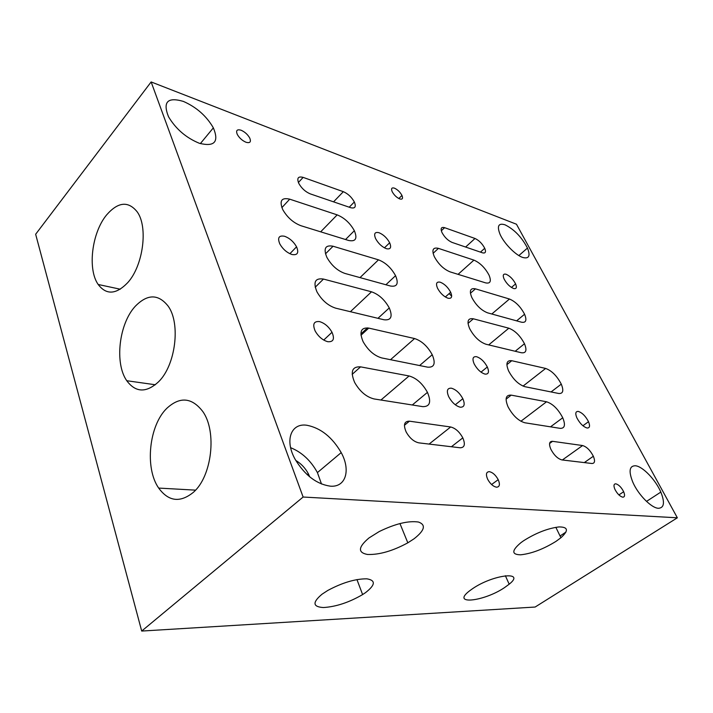<?xml version="1.0" encoding="UTF-8"?>
<svg xmlns="http://www.w3.org/2000/svg" width="713" height="713" viewBox="0 0 713 713"><rect width="100%" height="100%" fill="white"/><g stroke="black" fill="none" stroke-linecap="round" stroke-linejoin="round"><path stroke-width="1.07" d="M183.357 101.398C196.476 107.173 206.476 115.987 213.356 127.859C219.194 141.914 214.524 147.047 199.346 143.277C186.129 137.85 175.844 129 168.509 116.727C162.6 101.906 167.555 96.799 183.357 101.398M505.054 224.827C514.278 229.426 521.747 237.171 527.46 248.062C530.588 255.967 529.01 259.104 522.718 257.455C515.535 255.147 503.922 243.285 500.009 234.221C496.792 225.959 498.476 222.83 505.054 224.827M307.018 425.278C320.814 428.067 332.205 437.176 341.206 452.612C350.885 470.117 345.894 487.585 330.262 486.159C316.483 484.127 304.763 475.161 295.12 459.27C284.309 440.081 291.18 422.711 307.018 425.278M321.501 484.011L317.419 472.594C310.832 460.598 301.902 452.283 290.619 447.675M635.461 465.767C642.707 466.382 655.612 479.804 660.826 492.095C664.979 502.46 664.195 507.861 658.473 508.289C651.495 508.2 638.153 494.653 632.814 482.175C628.465 471.222 629.347 465.749 635.461 465.767M295.77 460.438C301.073 463.584 305.253 467.995 308.31 473.682L309.727 476.863M327.793 341.714C322.686 340.261 318.479 336.705 315.191 331.055C312.347 324.201 313.791 321.046 319.54 321.599C324.647 323.141 328.809 326.697 332.008 332.285C334.825 338.969 333.417 342.115 327.793 341.714M460.25 407.212C455.75 405.973 451.908 402.488 448.727 396.749C446.285 390.831 447.176 387.979 451.391 388.193C455.91 389.512 459.725 393.006 462.835 398.692C465.233 404.476 464.377 407.31 460.25 407.212M246.021 142.261C242.295 140.648 239.399 138.064 237.331 134.499C235.709 130.488 236.957 129.062 241.074 130.221C244.791 131.86 247.669 134.445 249.702 137.974C251.315 141.932 250.085 143.358 246.021 142.261M496.569 487.202C493.173 486.516 490.205 483.86 487.647 479.225C485.624 474.359 486.186 471.846 489.341 471.667C492.736 472.407 495.695 475.081 498.209 479.671C500.205 484.448 499.661 486.952 496.569 487.202M386.41 248.703C381.963 246.921 378.362 243.57 375.617 238.632C373.639 233.739 374.753 231.761 378.959 232.705C383.398 234.541 386.972 237.901 389.663 242.785C391.615 247.58 390.537 249.55 386.41 248.703M292 254.514C286.938 252.732 282.883 249.22 279.826 243.962C277.295 237.786 278.854 235.219 284.505 236.253C289.558 238.097 293.578 241.618 296.555 246.814C299.059 252.848 297.544 255.414 292 254.514M365.6 592.574L362.614 594.58C349.103 602.44 336.046 606.754 323.426 607.538C312.677 606.879 312.241 602.414 322.107 594.152L327.739 590.48C342.302 582.664 355.332 578.778 366.83 578.822C375.858 580.302 375.448 584.883 365.6 592.574M414.093 538.761L407.827 542.825C392.765 550.98 379.334 554.866 367.525 554.473C357.641 552.637 358.131 547.121 369.004 537.941L379.209 531.559C395.234 523.761 408.317 520.579 418.469 522.032C426.205 524.804 424.743 530.383 414.093 538.761M193.161 492.505C180.032 502.968 168.535 501.489 158.678 488.075C144.561 468.013 149.062 425.304 166.895 408.255C179.89 396.383 191.815 397.417 202.67 411.356C217.198 431.267 211.966 476.685 193.161 492.505M127.734 282.633C116.192 294.585 106.344 295.209 98.189 284.487C87.343 269.264 91.843 232.59 106.62 214.907C118.064 201.841 128.242 200.808 137.154 211.797C148.322 226.903 143.206 265.726 127.734 282.633M158.625 381.731C146.334 393.032 135.711 392.694 126.762 380.724C114.437 363.327 118.973 323.88 135.149 306.412C147.324 293.872 158.322 293.774 168.143 306.118C180.826 323.39 175.621 365.234 158.625 381.731M485.009 374.102C480.74 372.73 477.122 369.307 474.136 363.844C472.051 358.692 472.844 356.313 476.525 356.696C480.812 358.14 484.403 361.571 487.327 366.981C489.385 372.017 488.619 374.387 485.009 374.102M587.066 428.005C583.172 426.757 579.767 423.344 576.835 417.773C575.079 413.371 575.578 411.258 578.341 411.437C582.236 412.756 585.631 416.169 588.51 421.695C590.239 426 589.758 428.103 587.066 428.005M399.699 198.918C396.562 197.483 394.048 195.059 392.168 191.637C390.929 188.526 391.695 187.367 394.458 188.161C397.604 189.622 400.1 192.055 401.954 195.442C403.184 198.508 402.435 199.667 399.699 198.918M622.805 497.184C619.882 496.426 617.244 493.797 614.882 489.278C613.447 485.713 613.741 483.895 615.774 483.815C618.706 484.608 621.335 487.255 623.661 491.738C625.078 495.25 624.793 497.059 622.805 497.184M513.592 288.515C509.75 286.849 506.56 283.631 504.029 278.881C502.54 275.129 503.226 273.587 506.087 274.255C509.929 275.967 513.102 279.184 515.597 283.899C517.059 287.571 516.399 289.113 513.592 288.515M448.031 298.23C443.789 296.599 440.286 293.257 437.515 288.204C435.616 283.498 436.525 281.501 440.224 282.196C444.466 283.881 447.951 287.232 450.669 292.241C452.541 296.84 451.659 298.845 448.031 298.23M504.644 587.53C483.984 601.638 450.554 605.301 469.617 590.81L472.567 588.688C493.307 574.384 526.149 570.81 509.18 584.197L504.644 587.53M556.033 541.345C543.449 549.126 531.648 553.618 520.633 554.812C511.417 554.616 511.551 550.534 521.016 542.593L523.583 540.757C535.944 532.959 547.753 528.351 558.992 526.925C568.181 526.934 568.814 530.543 560.908 537.745L556.033 541.345M521.417 352.757L485.963 344.245C479.501 341.946 474.056 336.732 469.635 328.604C466.659 321.215 467.897 317.953 473.352 318.8L508.832 328.203C515.062 330.618 520.276 335.796 524.474 343.737C527.139 350.333 526.123 353.336 521.417 352.757M521.542 322.214L487.567 312.829C481.275 310.369 476.017 305.253 471.801 297.473C469.101 290.708 470.322 287.829 475.455 288.845L509.456 299.023C515.526 301.581 520.57 306.652 524.581 314.246C527.005 320.306 525.998 322.962 521.542 322.214M591.924 463.503L561.96 459.93C557.753 458.807 554.046 455.233 550.837 449.217C548.689 443.923 549.26 441.294 552.557 441.32L582.592 445.545C586.674 446.757 590.257 450.322 593.35 456.249C595.284 461.035 594.811 463.45 591.924 463.503M485.589 282.865L450.09 271.876C443.664 269.229 438.397 264.14 434.279 256.6C431.579 249.844 432.96 247.099 438.442 248.374L473.931 260.12C480.107 262.839 485.152 267.874 489.073 275.218C491.507 281.296 490.348 283.845 485.589 282.865M451.668 296.162L449.137 293.604M560.177 428.361L524.902 422.782C518.404 420.902 512.781 415.563 508.012 406.758C504.733 398.665 505.793 394.797 511.194 395.136L546.55 401.776C552.816 403.834 558.208 409.164 562.735 417.773C565.65 424.948 564.803 428.477 560.177 428.361M558.689 393.478L524.884 386.687C518.547 384.592 513.119 379.334 508.592 370.92C505.615 363.541 506.676 360.136 511.765 360.716L545.641 368.443C551.755 370.68 556.969 375.911 561.283 384.138C563.93 390.706 563.074 393.826 558.689 393.478M482.443 252.803L452.051 242.402C447.916 240.566 444.547 237.26 441.962 232.491C440.331 228.392 441.213 226.787 444.609 227.679L475.001 238.481C478.993 240.334 482.238 243.605 484.733 248.284C486.239 252.046 485.473 253.552 482.443 252.803M586.059 462.799L585.382 461.837M383.995 319.763L335.778 308.194C328.105 305.734 321.83 300.298 316.964 291.867C312.954 282.098 315.128 277.829 323.479 279.068L371.518 291.804C378.79 294.362 384.708 299.736 389.271 307.936C392.881 316.634 391.125 320.583 383.995 319.763M390.501 286.029L344.923 273.435C337.507 270.797 331.492 265.441 326.884 257.366C323.265 248.472 325.324 244.764 333.06 246.235L378.487 259.835C385.537 262.553 391.223 267.838 395.563 275.69C398.834 283.64 397.141 287.081 390.501 286.029M460.143 447.782L418.879 442.862C413.905 441.766 409.663 438.139 406.152 431.953C403.157 424.788 404.253 421.196 409.422 421.178L450.661 426.98C455.402 428.165 459.457 431.793 462.808 437.871C465.509 444.333 464.626 447.639 460.143 447.782M348.604 240.468L300.939 225.718C293.337 222.821 287.277 217.447 282.749 209.604C279.166 200.781 281.492 197.296 289.719 199.168L337.178 214.871C344.379 217.822 350.101 223.098 354.352 230.709C357.596 238.623 355.689 241.876 348.604 240.468M296.768 247.251L296.269 247.099M422.773 406.642L374.129 398.95C366.393 397.043 359.905 391.553 354.655 382.471C350.136 371.607 352.106 366.402 360.564 366.856L409.084 375.965C416.41 378.05 422.533 383.523 427.452 392.373C431.481 401.98 429.921 406.74 422.773 406.642M427.693 367.168L381.758 357.935C374.289 355.769 368.068 350.333 363.095 341.643C359.049 331.803 360.93 327.285 368.755 328.096L414.583 338.55C421.677 340.867 427.568 346.26 432.23 354.726C435.857 363.47 434.351 367.614 427.693 367.168M350.636 207.688L310.324 193.891C305.476 191.877 301.635 188.392 298.809 183.428C296.661 178.107 298.105 176.102 303.132 177.385L343.336 191.681C347.971 193.695 351.634 197.127 354.334 201.975C356.322 206.85 355.083 208.757 350.636 207.688M303.123 497.032L151.138 81.942L516.47 224.23L677.35 517.798L303.123 497.032L141.7 631.058L535.124 607.039L677.35 517.798M141.7 631.058L35.65 234.247L151.138 81.942M508.832 328.203L488.699 344.905M473.352 318.8L468.022 323.363M509.456 299.023L491.801 314.005M475.455 288.845L470.428 293.248M582.592 445.545L562.361 459.974M552.557 441.32L549.589 443.486M473.931 260.12L458.067 274.345M438.442 248.374L433.094 253.338M546.55 401.776L520.891 421.258M511.194 395.136L506.087 399.137M545.641 368.443L523.048 386.107M511.765 360.716L506.872 364.655M475.001 238.481L465.607 247.046M444.609 227.679L441.32 230.771M371.518 291.804L350.395 311.697M323.479 279.068L315.199 287.241M378.487 259.835L360.003 277.607M333.06 246.235L325.484 253.855M450.661 426.98L429.092 444.074M409.422 421.178L404.44 425.269M337.178 214.871L320.672 231.823M289.719 199.168L281.867 207.643M409.084 375.965L380.92 400.029M360.564 366.856L352.16 374.361M414.583 338.55L390.51 359.7M368.755 328.096L360.974 335.226M343.336 191.681L333.559 201.841M303.132 177.385L298.391 182.528M213.356 127.859L200.335 143.607M527.46 248.062L518.859 255.566M341.206 452.612L317.419 472.594M660.826 492.095L646.504 501.399M308.31 473.682L307.169 474.653M362.614 594.58L356.946 579.58M407.827 542.825L399.94 523.529M158.678 488.075L195.522 490.143M98.189 284.487L120.274 289.211M126.762 380.724L155.336 384.762M524.474 343.737L515.187 351.259M524.581 314.246L516.613 320.85M593.35 456.249L584.295 462.594M562.735 417.773L550.507 426.837M561.283 384.138L551.06 391.945M484.733 248.284L480.455 252.126M560.908 537.745L555.846 527.308M509.18 584.197L505.365 575.721M445.34 296.973L450.669 292.241M511.435 287.455L515.597 283.899M618.893 494.92L623.661 491.738M398.834 198.535L401.954 195.442M582.913 425.75L588.51 421.695M481.008 372.133L487.327 366.981M289.888 253.712L296.555 246.814M384.423 247.848L389.663 242.785M491.578 484.519L498.209 479.671M455.286 404.779L462.835 398.692M323.729 340.065L332.008 332.285M565.962 532.067L560.053 535.989M389.271 307.936L377.952 318.319M367.525 327.882L360.885 333.987M395.563 275.69L385.893 284.754M462.808 437.871L451.409 446.739M354.352 230.709L345.547 239.523M427.452 392.373L412.283 404.984M432.23 354.726L419.601 365.537M354.334 201.975L349.227 207.207"/></g></svg>
